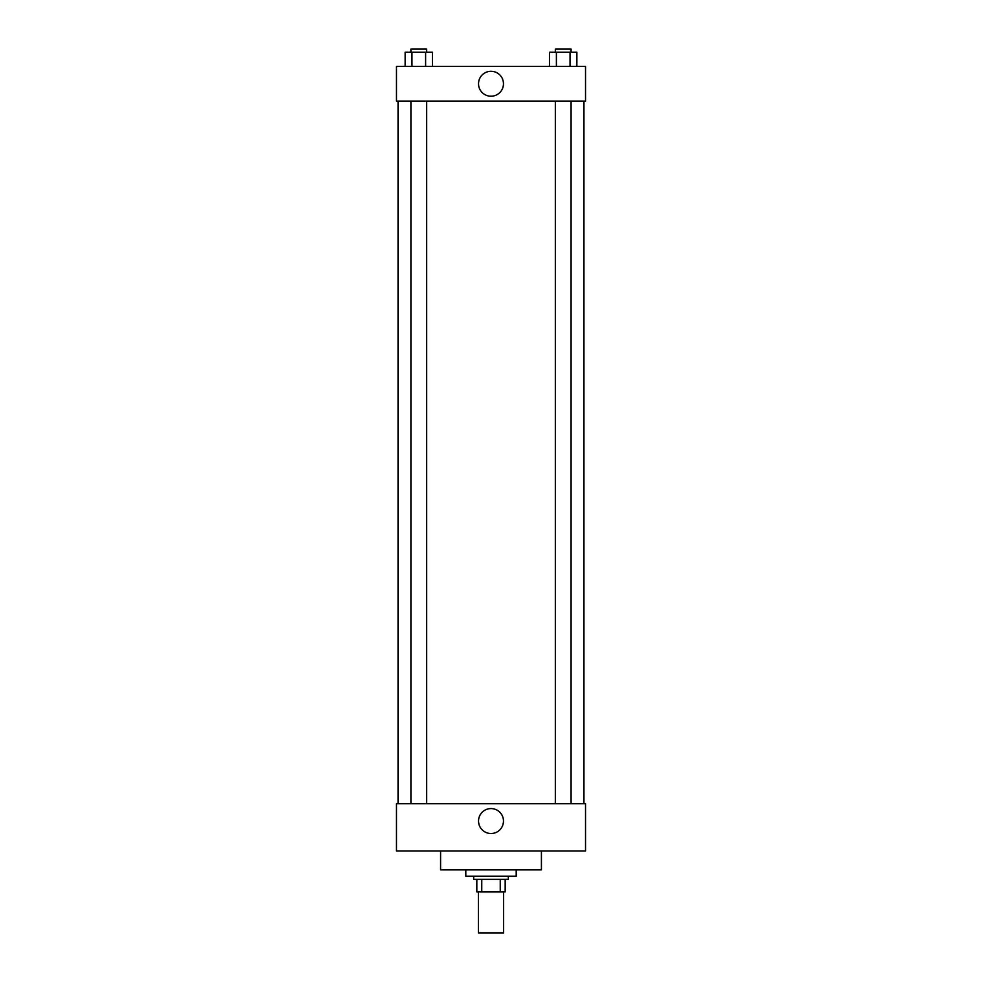<?xml version="1.0" encoding="UTF-8"?>
<svg xmlns="http://www.w3.org/2000/svg" width="982" height="982" viewBox="0 0 982 982"><rect width="100%" height="100%" fill="white"/><g stroke="black" fill="none" stroke-linecap="round" stroke-linejoin="round"><path stroke-width="1.47" d="M478.394 891.938L478.394 932.9L503.606 932.9L503.606 891.938M500.243 879.332L500.243 891.938L476.822 891.938L476.822 879.332M500.243 891.938L505.178 891.938L505.178 879.332L505.178 891.938M508.332 876.189L508.332 879.332L473.668 879.332L473.668 876.189M481.757 879.332L481.757 891.938M465.799 869.88L465.799 876.189L516.201 876.189L516.201 869.88M440.587 850.977L440.587 869.88L541.413 869.88L541.413 850.977M396.47 850.977L585.53 850.977L396.47 850.977L396.47 803.718L585.53 803.718L585.53 850.977M478.541 821.05A12.459 12.459 0 0 1 497.236 810.248A12.459 12.459 0 0 1 497.236 831.84A12.459 12.459 0 0 1 478.541 821.05M583.946 101.085L583.946 803.718M585.53 101.085L396.47 101.085L396.47 66.432L585.53 66.432L585.53 101.085M503.459 83.765A12.459 12.459 0 0 1 484.764 94.554A12.459 12.459 0 0 1 484.764 72.963A12.459 12.459 0 0 1 503.459 83.765M576.864 66.432L576.864 52.255L549.576 52.255L549.576 66.432M570.039 52.255L570.039 66.432M556.389 52.255L556.389 66.432M555.333 52.255L555.333 49.1L571.094 49.1L571.094 52.255M432.424 66.432L432.424 52.255L405.136 52.255L405.136 66.432M425.611 52.255L425.611 66.432M411.961 52.255L411.961 66.432M410.906 52.255L410.906 49.1L426.667 49.1L426.667 52.255M398.054 101.085L398.054 803.718M571.094 803.718L571.094 101.085M555.333 803.718L555.333 101.085M410.906 101.085L410.906 803.718M426.667 101.085L426.667 803.718"/></g></svg>
